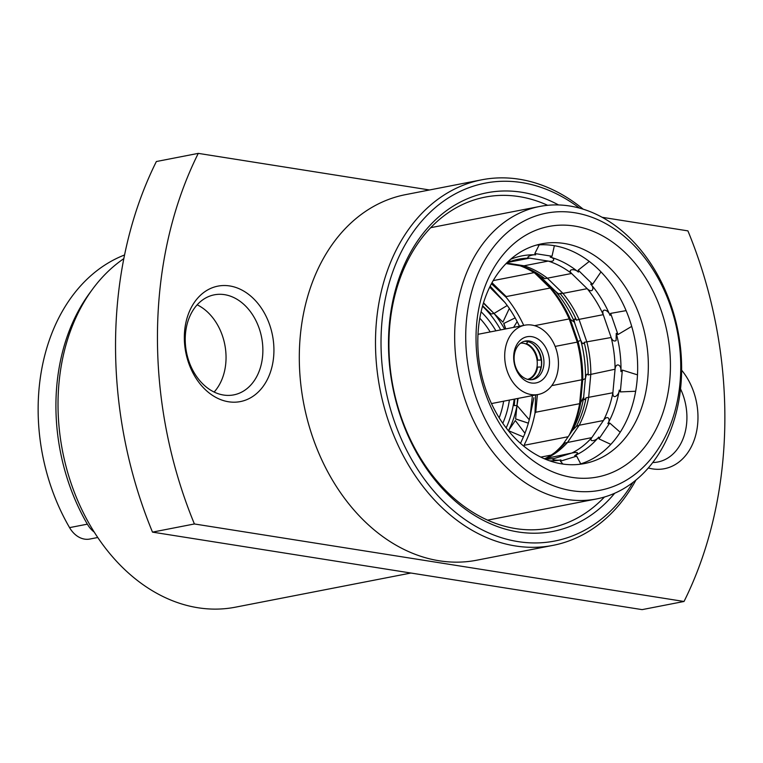 <?xml version="1.0" encoding="UTF-8"?>
<svg xmlns="http://www.w3.org/2000/svg" width="763" height="763" viewBox="0 0 763 763"><rect width="100%" height="100%" fill="white"/><g stroke="black" fill="none" stroke-linecap="round" stroke-linejoin="round"><path stroke-width="1.14" d="M124.56 254.976A182.3 136.958 79 0 0 38.15 406.851A182.3 136.958 79 0 0 69.567 527.624A25.971 19.514 79 0 0 89.843 539.04L97.759 537.505M91.055 291.237A182.3 136.958 79 0 0 55.928 403.389A182.3 136.958 79 0 0 87.354 524.162A25.971 19.514 79 0 0 94.211 532.069M514.853 399.02L514.243 405.611L517.009 405.496A89.614 67.325 -101 0 1 508.454 430.675L523.418 436.922A109.777 82.471 -101 0 1 521.93 440.194L520.519 443.36M482.636 305.744L491.124 314.013L494.004 313.459A89.614 67.325 -101 0 1 504.62 329.12M481.777 179.801L405.582 194.632A186.22 139.906 79 0 0 300.317 379.573A186.22 139.906 79 0 0 439.24 560.786A186.22 139.906 79 0 0 476.732 560.214L552.927 545.383A186.22 139.906 -101 0 1 515.435 545.955A186.22 139.906 -101 0 1 376.512 364.752A186.22 139.906 -101 0 1 481.777 179.801A186.22 139.906 -101 0 1 519.269 179.229A186.22 139.906 -101 0 1 583.218 209.205M635.941 480.08A186.22 139.906 -101 0 1 552.927 545.383M123.825 258.638A186.22 139.906 79 0 0 63.386 455.234A186.22 139.906 79 0 0 197.951 607.749A186.22 139.906 79 0 0 235.443 607.176L410.904 573.032M547.681 205.314A168.585 126.648 79 0 0 519.088 196.596A168.585 126.648 79 0 0 485.144 197.112A168.585 126.648 79 0 0 389.855 364.542A168.585 126.648 79 0 0 515.616 528.587A168.585 126.648 79 0 0 549.56 528.063A168.585 126.648 79 0 0 604.458 497.018M224.58 294.661A50.968 38.293 79 0 0 214.317 294.823A50.968 38.293 79 0 0 185.504 345.439A50.968 38.293 79 0 0 223.53 395.034A50.968 38.293 79 0 0 233.793 394.872A50.968 38.293 79 0 0 262.596 344.256A50.968 38.293 79 0 0 224.58 294.661M228.528 401.767A58.808 44.178 -101 0 1 184.341 336.769A58.808 44.178 -101 0 1 229.739 285.953A58.808 44.178 -101 0 1 273.927 350.951A58.808 44.178 -101 0 1 228.528 401.767M681.636 370.189A58.808 44.178 -101 0 1 695.246 436.837A58.808 44.178 -101 0 1 652.575 468.892A58.808 44.178 -101 0 1 648.34 467.957M579.527 208.118A182.3 136.958 79 0 0 521.768 182.586A182.3 136.958 79 0 0 381.033 340.117A182.3 136.958 79 0 0 518.01 541.606A182.3 136.958 79 0 0 632.918 482.464M614.682 493.26A172.505 129.596 -101 0 1 518.115 531.954A172.505 129.596 -101 0 1 388.501 341.299A172.505 129.596 -101 0 1 521.673 192.238A172.505 129.596 -101 0 1 558.573 204.961M504.696 355.568A35.289 26.505 -101 0 1 524.839 325.191A35.289 26.505 -101 0 1 558.449 364.075A35.289 26.505 -101 0 1 538.316 394.461A35.289 26.505 -101 0 1 504.696 355.568M549.494 362.663A23.519 17.673 -101 0 1 531.334 382.988A23.519 17.673 -101 0 1 513.661 356.989A23.519 17.673 -101 0 1 531.821 336.664A23.519 17.673 -101 0 1 549.494 362.663M543.971 362.683A19.6 14.726 -101 0 1 532.784 379.554A19.6 14.726 -101 0 1 514.109 357.952A19.6 14.726 -101 0 1 525.287 341.08A19.6 14.726 -101 0 1 543.971 362.683M524.162 341.357A19.6 14.726 -101 0 1 541.682 363.131A19.6 14.726 -101 0 1 531.63 379.716M520.614 343.169A18.484 13.887 -101 0 1 537.276 363.684A18.484 13.887 -101 0 1 527.653 379.373M499.183 417.809A79.39 59.648 79 0 0 503.647 401.204M509.388 400.089A83.31 62.585 -101 0 1 502.798 423.284M523.418 436.922L525.001 433.346L515.34 420.537L508.454 430.675L515.34 420.537M528.33 423.169L529.255 419.745L517.009 405.496L515.597 418.963L528.33 423.169A109.777 82.471 -101 0 1 524.934 433.25M532.402 395.606L530.132 416.064A109.777 82.471 -101 0 1 529.255 419.745M530.132 416.064L533.871 397.723M535.645 394.976L534.987 413.231A112.762 84.712 -101 0 1 524.334 444.591L524.543 445.211L568.149 436.722M680.739 368.729A141.136 106.028 79 0 0 574.682 212.743A141.136 106.028 79 0 0 465.726 334.699A141.136 106.028 79 0 0 571.773 490.685A141.136 106.028 79 0 0 680.739 368.729M454.672 334.738A148.976 111.923 -101 0 1 539.689 206.468A148.976 111.923 -101 0 1 681.626 370.665A148.976 111.923 -101 0 1 596.609 498.935A148.976 111.923 -101 0 1 454.672 334.738M476.026 336.33A127.612 95.871 79 0 0 571.916 477.371A127.612 95.871 79 0 0 670.429 367.098A127.612 95.871 79 0 0 574.549 226.058A127.612 95.871 79 0 0 476.026 336.33M477.81 340.193A111.932 84.092 79 0 0 584.458 463.561A111.932 84.092 79 0 0 648.331 367.194A111.932 84.092 79 0 0 541.682 243.826A111.932 84.092 79 0 0 477.81 340.193M579.079 464.371A111.932 84.092 79 0 0 637.658 369.263A111.932 84.092 79 0 0 536.399 245.095M536.151 347.07A20.944 15.737 -101 0 1 541.492 363.522A20.944 15.737 -101 0 1 540.605 369.931M538.716 374.004A20.801 15.622 79 0 0 540.977 366.974L537.619 367.089A18.856 14.163 -101 0 1 528.454 379.554M482.493 306.249A89.214 67.02 -101 0 1 500.681 329.893M555.149 346.412L577.229 342.12C576.876 340.231 577.009 339.707 577.62 340.556L578.077 341.566L580.748 340.26C582.322 343.922 583.466 344.609 584.172 342.32L611.163 337.513C612.393 340.603 614.024 341.633 616.075 340.603L616.256 333.345L617.973 334.547L631.707 326.392M637.486 374.862L622.35 370.093L620.977 371.619L620.834 370.351C621.387 364.647 615.712 362.244 615.064 369.216L588.197 374.948C586.995 373.279 586.089 374.471 585.469 378.534L582.789 379.812L582.598 380.947C582.226 382.005 581.978 381.614 581.864 379.774L551.773 385.63M616.256 333.345A103.863 78.026 -101 0 1 620.996 370.341A103.863 78.026 -101 0 1 620.977 371.619M491.429 283.75L506.184 297.37L506.222 296.578L550.113 288.042C549.131 286.726 549.15 286.449 550.152 287.203L555.149 290.941C558.173 293.822 559.775 294.642 559.966 293.393L562.96 293.383L587.186 288.672A101.25 76.062 -101 0 1 603.256 314.671L611.163 337.513A101.25 76.062 -101 0 1 615.064 369.216L612.88 392.754A101.25 76.062 -101 0 1 603.438 420.527L579.212 425.239L576.351 426.383L572.355 430.542M506.079 263.569L520.805 265.886A101.651 76.367 -101 0 1 544.82 278.638C541.701 277.026 541.062 277.15 542.903 279.01A103.863 78.026 -101 0 0 520.118 265.791M559.966 293.393A101.651 76.367 -101 0 1 576.494 320.155C574.301 318.142 573.652 318.877 574.549 322.329L570.4 319.373L570.619 320.336C570.59 321.147 570.114 320.679 569.198 318.924L534.567 325.658M555.149 290.941A103.863 78.026 -101 0 1 574.549 322.329M584.172 342.32A101.651 76.367 -101 0 1 588.197 374.948M580.748 340.26A103.863 78.026 -101 0 1 585.469 378.534M534.987 413.231L535.75 412.23L579.642 403.684C580.109 401.777 580.443 401.138 580.662 401.786L580.662 402.683L583.752 397.018C583.685 400.279 584.458 400.546 586.07 397.8A101.651 76.367 -101 0 1 576.351 426.383M583.752 397.018A103.863 78.026 -101 0 1 572.555 430.179A103.863 78.026 -101 0 1 572.374 430.504M520.805 265.886L524.019 265.791A101.25 76.062 -101 0 1 547.367 278.19L544.82 278.638M506.718 263.054L524.019 265.791L548.244 261.08A101.25 76.062 -101 0 1 571.592 273.478L547.367 278.19L562.96 293.383A101.25 76.062 -101 0 1 579.031 319.382L576.494 320.155M507.5 262.548A101.25 76.062 -101 0 1 518.592 259.201A101.25 76.062 -101 0 1 529.703 258.142L548.244 261.08C555.245 262.51 555.025 257.923 550.228 257.131A103.863 78.026 -101 0 1 578.411 272.095C575.207 268.624 566.995 268.805 571.592 273.478L587.186 288.672C592.87 294.013 594.73 287.641 590.657 284.027A103.863 78.026 -101 0 1 610.057 315.415C608.578 310.074 601.025 307.174 603.256 314.671L579.031 319.382L586.938 342.225A101.25 76.062 -101 0 1 590.839 373.927L588.654 397.466A101.25 76.062 -101 0 1 579.212 425.239L567.596 442.33A101.25 76.062 -101 0 1 547.681 457.733L544.286 458.725M586.07 397.8L612.88 392.754C612.479 400.213 619.108 395.434 619.26 390.103A103.863 78.026 -101 0 1 607.863 423.627C610.953 419.392 607.72 414.28 603.438 420.527L591.821 437.609A101.25 76.062 -101 0 1 571.907 453.012L544.372 458.763M510.523 259.363A103.863 78.026 -101 0 1 535.674 254.832C531.878 254.27 524.381 257.636 529.703 258.142L507.9 262.386M549.741 460.842A103.863 78.026 -101 0 0 560.948 459.908C557.324 460.852 549.274 459.469 554.396 458.458A101.25 76.062 -101 0 1 544.963 459.011M572.889 429.75L563.237 443.961C561.854 445.792 562.465 445.468 565.078 442.969L591.821 437.609C588.416 442.683 596.475 440.718 598.745 437.046A103.863 78.026 -101 0 1 574.701 455.635C579.26 452.688 578.335 451.81 571.907 453.012L554.396 458.458M550.228 257.131L552.011 256.254L554.358 245.686M589.274 261.423L578.182 270.15L578.411 272.095M560.948 459.908L560.414 461.186L562.903 464.057M590.657 284.027L592.632 284.237L600.986 271.895M626.099 310.627L610.648 313.383L610.057 315.415M539.212 244.856L534.825 253.535L535.674 254.832M619.26 390.103L620.329 391.905L635.665 391.257M620.205 432.249L609.742 423.045L607.863 423.627M580.729 463.875L576.647 456.15L574.701 455.635M598.745 437.046L598.974 438.878L610.848 444.371M551.02 288.013A111.913 84.073 -101 0 1 570.4 319.373M578.077 341.566A111.913 84.073 -101 0 1 582.789 379.812M580.662 402.683A111.913 84.073 -101 0 1 571.449 431.877M534.853 273.173L550.113 288.042A112.762 84.712 -101 0 1 569.198 318.924L577.229 342.12A112.762 84.712 -101 0 1 581.864 379.774L579.642 403.684A112.762 84.712 -101 0 1 569.227 435.139M534.033 272.649L493.194 280.603M506.184 297.37A112.762 84.712 -101 0 1 523.723 325.41M502.912 322.139L494.004 313.459L502.912 322.139L509.35 308.376L507.214 305.515L494.004 313.459L483.408 303.13M509.303 308.471A109.777 82.471 -101 0 1 515.149 317.885L503.714 323.502L505.669 328.92M489.693 287.136L504.963 302.51A109.777 82.471 -101 0 1 507.214 305.515M513.594 327.375L517.152 321.595A109.777 82.471 -101 0 1 518.916 325.095L519.498 326.23M514.167 399.163A89.214 67.02 -101 0 1 506.165 427.89M526.432 343.569L528.301 341.271L526.432 343.569A18.856 14.163 -101 0 1 537.696 360.146L541.053 360.022A20.801 15.622 79 0 0 532.879 343.999M565.078 442.969A101.651 76.367 -101 0 1 556.666 451.067A101.651 76.367 -101 0 1 545.574 458.325M563.208 443.99A103.863 78.026 -101 0 1 554.968 452.402M540.795 457.113L551.144 455.091M517.152 321.595L515.149 317.885M504.963 302.51L490.17 286.182M481.091 311.79A83.31 62.585 -101 0 1 495.912 330.818M490.161 331.934A79.39 59.648 79 0 0 479.803 318.219M541.053 360.022L537.696 360.146M515.597 418.963L517.657 398.477M515.75 418.944L528.416 423.179M515.244 317.856L503.714 323.502M505.755 328.901L503.876 323.474M652.766 462.531A50.968 38.293 79 0 0 657.84 461.996A50.968 38.293 79 0 0 680.539 388.92M214.126 392.048A50.968 38.293 79 0 0 224.808 344.704A50.968 38.293 79 0 0 197.15 304.819M642.122 609.627L152.495 532.126L194.403 523.962L684.029 601.473L642.122 609.627M429.502 189.968L198.275 153.373L156.367 161.527A372.449 279.802 79 0 0 152.495 532.126M602.112 217.293L687.911 230.874A372.449 279.802 79 0 1 684.029 601.473M198.275 153.373A372.449 279.802 79 0 0 194.403 523.962M69.567 527.624L87.354 524.162M483.513 302.777L494.004 313.459M518.096 398.391L517.009 405.496M560.414 461.186L576.647 456.15M523.866 446.202L524.543 445.211M598.974 438.878L609.742 423.045M535.75 412.23L537.39 394.643M580.662 401.786L582.598 380.947M583.638 397.256L585.383 378.505M620.329 391.905L622.35 370.093M577.62 340.556L570.619 320.336M580.681 340.365L574.386 322.177M617.973 334.547L610.648 313.383M506.222 296.578L491.992 282.72M550.152 287.203L537.705 275.081M555.054 290.894L542.646 278.8M592.632 284.237L578.182 270.15M552.011 256.254L534.825 253.535M524.839 325.191L478 334.308M430.714 227.679L539.689 206.468M487.633 520.147L596.609 498.935M538.316 394.461L491.477 403.57M510.056 260.908L506.346 263.292"/></g></svg>
